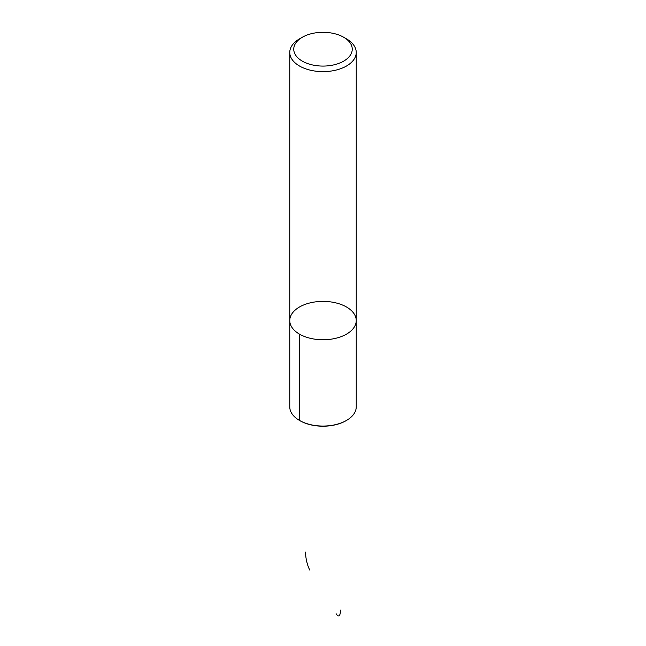 <?xml version="1.0" encoding="UTF-8"?>
<svg xmlns="http://www.w3.org/2000/svg" width="646" height="646" viewBox="0 0 646 646"><rect width="100%" height="100%" fill="white"/><g stroke="black" fill="none" stroke-linecap="round" stroke-linejoin="round"><path stroke-width="0.97" d="M302.32 37.25L299.494 38.873A33.237 19.186 0 0 0 290.878 47.505A33.237 19.186 0 0 0 289.763 52.447A33.237 19.186 0 0 0 323 71.633A33.237 19.186 0 0 0 356.237 52.447A33.237 19.186 0 0 0 346.506 38.873L343.68 37.25A29.248 16.885 0 0 0 302.32 37.25A29.248 16.885 0 0 0 294.738 44.84A29.248 16.885 0 0 0 330.59 65.496A29.248 16.885 0 0 0 343.68 37.25M289.763 320.569L289.763 406.867A33.237 19.186 0 0 0 299.494 420.433A33.237 19.186 0 0 0 346.506 420.433A33.237 19.186 0 0 0 356.237 406.867L356.237 320.569A33.237 19.186 180 0 1 355.122 325.503A33.237 19.186 180 0 1 318.688 339.594A33.237 19.186 180 0 1 289.763 320.569A33.237 19.186 180 0 1 290.878 315.636A33.237 19.186 180 0 1 327.312 301.545A33.237 19.186 180 0 1 356.237 320.569A33.237 19.186 180 0 1 355.122 325.503A33.237 19.186 180 0 1 318.688 339.594A33.237 19.186 180 0 1 289.763 320.569L289.763 52.447M299.736 420.57A32.575 18.807 0 0 0 299.97 420.707A32.575 18.807 0 0 0 346.03 420.707A32.575 18.807 0 0 0 346.264 420.57M299.494 420.433L299.97 420.707L299.502 420.433L299.502 334.144M305.534 552.096A13.291 3.569 -101.4 0 0 309.902 570.2M336.098 613.7A13.291 3.569 -101.4 0 0 340.466 610.099M356.237 320.569L356.237 52.447M346.03 420.707L346.506 420.433"/></g></svg>
